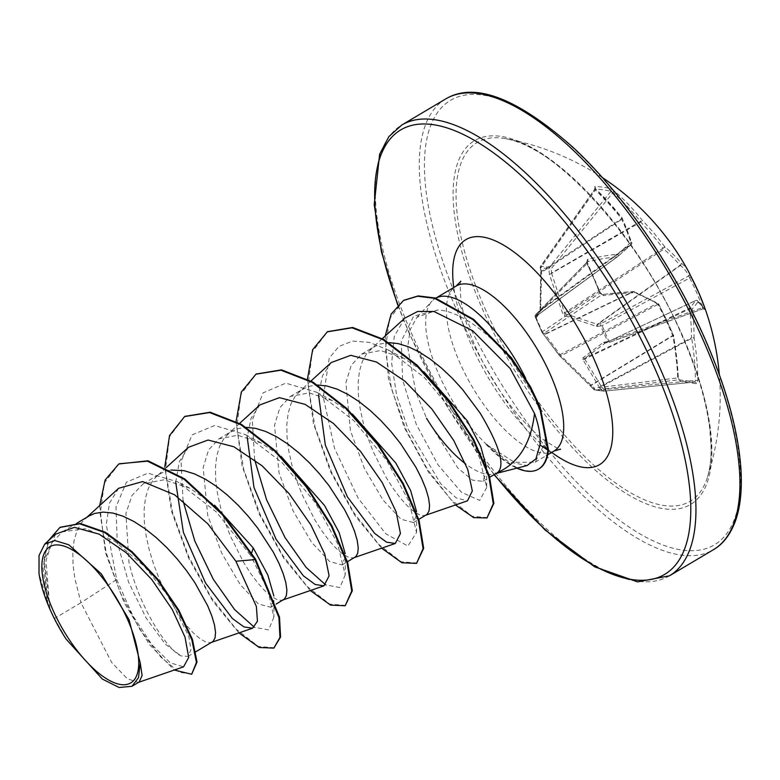 <?xml version="1.0" encoding="UTF-8"?>
<svg xmlns="http://www.w3.org/2000/svg" width="780" height="780" viewBox="0 0 780 780"><rect width="100%" height="100%" fill="white"/><g stroke="black" fill="none" stroke-linecap="round" stroke-linejoin="round"><path stroke-width="0.58" stroke-dasharray="3.9 2.92" d="M599.576 387.806L602.375 390.702L593.96 389.522L560.147 356.304L542.012 332.377L535.158 316.758L536.152 317.947L539.926 312.283L540.111 310.645L540.95 273.361L540.452 267.628L548.857 268.808L549.471 274.56L562.789 313.823L564.515 315.734L596.602 326.42L600.805 325.952L607.659 341.572L603.554 342.235L583.011 357.844L582.835 359.482L599.576 387.806A1.833 0.673 -44 0 0 601.399 386.636L584.756 359.044L584.844 358.244L605.446 342.917L609.317 342.381L602.15 325.621L601.068 323.642L597.265 324.275L565.383 313.901L663.76 249.191A1.833 1.336 129.6 0 0 664.765 246.772L662.912 248.255A1.833 0.575 -123.3 0 0 663.76 249.191A259.243 161.294 161.8 0 1 680.004 265.307A1.833 0.643 -125.5 0 0 680.384 265.483A260.305 80.262 151.5 0 1 688.721 275.915L689.657 277.973A1.833 0.507 152.4 0 1 691.529 277.563M596.602 326.42A1.833 1.043 105.2 0 1 597.265 324.275L680.004 265.307A1.833 1.394 140.3 0 0 681.115 263.016A261.066 162.435 -18.2 0 0 664.765 246.772A261.066 247.27 43.3 0 0 642.389 220.409A262.139 238.222 104.9 0 0 614.816 191.344L610.789 188.731A261.875 105.846 -46.2 0 0 603.076 187.19A261.875 105.846 -46.2 0 0 594.731 186.488A1.833 1.58 -88.2 0 1 594.984 189.111A260.042 105.105 133.8 0 1 603.271 189.813A260.042 105.105 133.8 0 1 610.925 191.353L612.983 192.582A260.305 236.554 -75.1 0 1 640.361 221.442A1.833 0.566 -120.1 0 0 640.692 222.066A259.243 245.534 -136.7 0 1 662.912 248.255L564.535 312.965L551.509 273L549.208 273.068M549.471 274.56L640.692 222.066L642.389 220.409A1.833 0.634 -38.6 0 0 640.361 221.442L551.509 273L551.167 268.729L549.217 267.374L540.881 266.204A1.833 0.595 -144.9 0 0 540.589 266.311A1.833 0.595 -144.9 0 0 541.096 267.325L541.564 271.606L540.657 309.621L536.737 315.793L536.016 314.525A1.833 1.745 -37 0 0 535.158 316.758L541.993 332.339A1.833 1.833 0 0 0 541.993 332.348A1.833 0.575 153.9 0 0 542.012 332.377A1.833 1.774 140 0 0 544.225 333.216L560.879 355.7L594.126 388.128A1.833 0.985 -97 0 0 595.189 389.99A1.833 0.985 -97 0 0 595.218 389.99L603.554 391.16A1.833 0.722 -95.7 0 0 603.642 391.17A1.833 0.722 -95.7 0 0 604.198 389.542L601.399 386.636L691.694 338.383L694.083 338.169A261.066 192.475 130.4 0 0 692.114 309.075A261.066 30.157 151.9 0 0 698.032 301.538A262.139 62.927 161 0 1 705.451 309.845L704.633 307.408A1.833 0.497 160.2 0 0 702.653 307.583L703.141 308.773A1.833 1.784 -23.4 0 1 705.413 309.728L705.413 309.728A1.833 1.784 -23.4 0 1 705.451 309.845M594.731 186.488L595.257 188.604A262.139 220.33 -87.3 0 1 621.64 217.493A261.066 174.652 -61.4 0 1 631.215 242.073A261.066 12.334 -37.3 0 1 617.692 254.124A262.139 80.828 -28.5 0 0 587.652 259.252L586.501 262.86A1.833 0.585 153.6 0 1 587.242 262.987A1.833 0.585 153.6 0 1 586.96 263.581L535.49 316.27A1.833 1.238 -135.7 0 1 535.47 316.231A1.833 1.238 -135.7 0 1 535.538 314.779L587.155 261.944L536.016 314.525A1.833 1.238 -135.7 0 0 535.538 314.779A1.833 1.833 0 0 0 535.139 316.719A1.833 1.833 0 0 0 535.139 316.729L535.49 316.27L542.285 331.753A1.833 1.316 -123.8 0 0 542.305 331.802A1.833 1.316 -123.8 0 0 544.225 333.216L601.994 294.596L599.957 293.192A260.042 171.961 80.9 0 0 586.96 263.581L587.574 261.739A260.305 80.262 151.5 0 1 617.409 256.659A1.833 0.702 -126.2 0 0 617.663 256.601A1.833 0.702 -126.2 0 0 617.692 256.581A259.243 12.246 142.7 0 0 631.108 244.618A1.833 0.79 -126 0 0 631.195 243.809A259.243 173.433 118.6 0 0 621.689 219.404A1.833 0.848 -123.5 0 0 621.484 218.8A260.305 218.79 92.7 0 0 595.286 190.105L594.711 189.189L540.589 266.311A1.833 1.833 0 0 0 540.267 267.569L540.452 267.628A1.833 1.638 104.3 0 1 540.881 266.204L594.984 189.111M591.279 386.646A1.833 0.77 137.1 0 1 591.103 386.539L593.775 389.425A1.833 0.77 137.1 0 0 593.96 389.522A1.833 1.657 99.7 0 0 594.808 389.981L603.242 391.16A1.833 1.56 96.6 0 1 602.375 390.702A1.833 0.673 -44 0 0 604.198 389.542L695.428 380.406L694.639 382.054A1.833 1.667 -80.1 0 1 695.048 382.063L695.048 382.063A1.833 1.667 -80.1 0 1 696.404 383.779L697.846 380.494A262.139 238.222 104.9 0 0 694.083 338.169A1.833 0.936 180 0 0 691.49 337.769A1.833 0.585 -118.1 0 0 691.694 338.383A260.305 236.554 -75.1 0 1 695.428 380.406L697.846 380.494M484.741 308.041A208.63 81.715 -120.7 0 0 610.896 479.495A208.63 81.715 -120.7 0 0 707.167 478.12L707.167 478.12A208.63 81.715 -120.7 0 0 682.549 335.761A208.63 81.715 -120.7 0 0 505.616 138.665L505.616 138.665A208.63 81.715 -120.7 0 0 484.741 308.041M586.501 262.86A261.875 173.17 -99.1 0 1 593.346 277.524A261.875 173.17 -99.1 0 1 599.586 292.685L603.593 295.571A1.833 1.16 82.6 0 0 602.335 294.46L602.335 294.46A1.833 1.16 82.6 0 0 601.994 294.596A260.305 62.488 -19 0 1 632.794 291.691A1.833 0.79 -115.7 0 1 633.175 291.866L544.918 334.435A1.833 1.482 148 0 1 543.163 333.889L558.538 354.539A1.833 1.404 135.1 0 0 560.03 354.764L656.965 303.508A259.243 143.598 -7.3 0 0 633.175 291.866A1.833 1.102 112.7 0 1 634.082 291.691A1.833 1.833 0 0 0 633.272 291.544L633.272 291.544A1.833 1.365 86.9 0 0 632.794 291.691L544.937 334.064A1.833 1.774 140 0 1 542.948 333.567L543.163 333.889A1.833 1.482 148 0 1 543.094 333.762M680.345 381.537A1.833 1.55 -83.5 0 0 679 379.811L678.581 377.803L594.126 388.128A1.833 0.77 137.1 0 0 593.775 389.425A1.833 1.833 0 0 0 594.808 389.981A1.833 1.657 99.7 0 0 595.218 389.99L678.688 379.811A1.833 1.55 -83.5 0 1 679 379.811L694.639 382.054A260.042 27.154 -3.1 0 0 678.688 379.811L677.742 377.93A260.305 218.79 92.7 0 0 672.818 335.731A1.833 0.868 -121.3 0 0 672.487 335.107A259.243 227.838 48.6 0 0 657.813 304.444L658.564 304.375A261.066 229.447 -131.4 0 1 673.335 335.264A262.139 220.33 -87.3 0 1 678.288 377.754L680.345 381.537A261.875 27.349 176.9 0 1 696.404 383.779M254.641 459.781L252.32 420.059L263.084 392.857L285.792 383.146L316.826 392.291L353.73 420.527L386.607 460.298L408.886 501.199L416.549 532.516L407.901 546.029L385.808 533.803L358.195 498.254L334.552 448.383L323.271 397.205L329.228 358.118L338.89 346.447L352.472 341.104L369.232 342.332L388.177 349.927L424.593 377.695L457.187 416.822L479.271 457.109L486.7 487.519L486.769 471.383L482.849 481.328L472.553 480.168L457.909 468.107L426.553 418.324L415.652 391.54L407.726 347.041L410.183 329.628L416.978 317.255L437.648 310.001C465.338 310.772 507.595 347.149 529.357 387.455L532.048 392.564A95.911 37.557 -120.7 0 0 529.795 387.241A95.911 37.557 -120.7 0 0 525.759 378.544M435.367 298.399L435.776 298.155A95.911 37.557 -120.7 0 0 435.367 298.399A95.911 37.557 -120.7 0 0 432.003 301.129A95.911 37.557 -120.7 0 0 438.867 374.498A95.911 37.557 -120.7 0 0 486.817 444.697L508.677 461.935L527.095 465.543M497.62 472.563A85.634 33.54 59.3 0 1 494.14 473.986A85.634 33.54 59.3 0 1 465.572 463.866M486.817 444.697L514.449 462.306L535.187 462.209L544.947 442.825C546 428.981 541.7 412.22 532.048 392.564M139.142 682.032L138.294 682.422L127.237 678.668L111.618 662.386L80.974 602.716L54.532 618.413A85.634 33.54 59.3 0 1 50.066 608.926A85.634 33.54 59.3 0 1 49.861 608.468L46.03 560.644L51.685 543.075L62.302 531.872L85.722 528.684L114.757 541.31L144.378 566.319L169.445 597.626L188.867 636.577L190.934 649.691L187.999 656.399L181.067 655.96C166.969 649.662 138.879 606.518 128.934 562.097L125.911 513.454L132.015 495.436L143.189 483.834L164.063 479.788L189.686 488.173L214.549 505.167M118.638 488.29L109.522 503.051L106.265 524.589L116.688 579.54L80.974 602.716L74.782 578.194L73.028 564.583L72.774 551.918L74.081 540.55L76.996 530.78L81.461 522.883L84.942 519.051L89.193 515.892M212.297 641.969L209.684 642.691L205.12 641.677L199.553 638.362L193.206 632.833L186.332 625.199L179.215 615.673L165.311 592L159.071 578.497L153.65 564.369L149.272 550.017L146.123 535.841L144.368 522.22L144.115 509.555L145.431 498.186L148.336 488.416L152.802 480.519L156.293 476.687L160.534 473.528L166.082 471.071L170.82 470.028M251.667 552.864L250.78 555.711L268.027 590.616L273.858 617.233L273.994 599.03L270.728 607.279L258.326 603.925L240.298 584.727L221.695 553.117L207.704 515.326L203.19 467.542L208.562 449.992L218.966 438.838L237.861 435.25L261.232 443.089L281.131 456.466M283.647 599.615L281.034 600.337L276.461 599.313L270.894 596.008L264.547 590.47L257.683 582.845L250.556 573.319L243.457 562.146L230.422 536.133L225.001 522.005L220.613 507.653L217.474 493.477L215.709 479.866L215.455 467.2L216.772 455.822L219.677 446.062L224.153 438.155L230.11 432.325L237.432 428.707L246.275 427.372M183.037 500.809L181.077 461.623L192.007 434.918L214.656 425.5L245.495 434.655L282.389 462.891L315.266 502.661L337.545 543.553L345.209 574.87L345.345 556.676L342.079 564.925L329.648 561.542L311.62 542.334L293.046 510.764L279.045 472.963L274.521 425.207L279.913 407.599L290.316 396.484L309.202 392.896L332.572 400.725L352.472 414.102M354.988 557.251L352.375 557.973L347.812 556.959L342.235 553.644L335.897 548.106L329.023 540.481L321.896 530.956L314.798 519.792L301.762 493.769L296.341 479.651L291.964 465.299L288.815 451.113L287.06 437.502L286.796 424.837L288.113 413.468L291.018 403.699L295.493 395.801L301.45 389.971L308.773 386.344L317.616 385.008M416.549 532.516L416.686 514.312L413.419 522.551L401.008 519.197L383 500.019L364.416 468.478L350.395 430.599L345.881 382.785L351.263 365.245L361.657 354.12L380.533 350.532L403.913 358.361L423.813 371.748M426.328 514.898L423.715 515.619L419.152 514.595L413.585 511.29L407.238 505.752L400.364 498.118L393.247 488.592L386.139 477.428L373.103 451.415L367.682 437.287L363.305 422.935L360.155 408.759L358.4 395.148L358.147 382.473L359.463 371.104L362.369 361.335L366.834 353.438L372.791 347.607L380.113 343.99L388.966 342.644M116.688 579.54L132.756 615.508L151.973 644.807L170.245 662.825L183.573 666.822M55.546 534.212L43.904 561.766L47.902 603.652L39 573.398M66.163 639.191L54.532 618.413M255.586 559.24L250.78 555.711L216.528 512.129L177.489 481.738L147.907 473.168L126.418 482.186L115.986 506.942L117.273 542.548L128.554 582.075L146.172 618.082L165.311 644.114L181.067 655.96M118.96 463.954L104.364 482.966L100.191 514L106.119 552.484L120.315 592.829L139.766 629.343L160.739 657.043L179.371 672.409L192.28 673.91M60.187 527.28L49.364 539.38L44.119 558.256L49.861 608.468M99.664 505.616L105.466 552.62L124.079 602.569L149.477 644.592L174.291 670.03M48.194 540.91L42.998 568.24L47.619 602.677L49.774 608.225M47.902 603.652L47.619 602.677M404.771 318.152L394.261 336.356L391.648 363.265L396.679 395.509L408.086 429.136L440.719 483.727L456.193 497.913L467.444 500.828M331.159 362.583L322.442 375.853L318.532 394.826M259.828 404.947L251.102 418.197L247.192 437.18M188.477 447.301L179.361 461.614L175.705 482.255M273.858 617.233L268.573 629.889L254.339 627.256M345.209 574.87L339.914 587.525L325.689 584.902M486.7 487.519L479.68 500.419L461.487 492.307L438.038 464.87L416.276 424.31L402.607 379.753L401.3 340.997L413.644 316.192L437.648 310.001M274.433 647.761L258.414 646.483L236.018 629.041L211.331 597.675L188.77 556.754L172.429 512.08L165.457 470.018L169.611 436.566L184.909 416.383M345.784 605.397L329.755 604.12L307.369 586.687L282.682 555.321L260.11 514.4L243.769 469.726L236.808 427.664L240.952 394.212L256.25 374.029M417.125 563.043L401.095 561.766L378.709 544.323L354.023 512.957L331.451 472.036L315.11 427.362L308.149 385.31L312.293 351.848L327.59 331.666M487.568 517.598L472.173 516.311L450.83 499.483L427.537 469.531L406.507 430.804L391.511 388.898L385.369 349.781L389.512 318.883L403.767 300.3M238.953 632.902L212.862 601.214L188.731 558.314L171.454 511.017L164.775 466.879M310.294 590.538L283.696 558.1L259.223 514.117L242.073 465.865L236.106 421.366M381.644 548.184L355.036 515.736L330.574 471.754L313.414 423.511L307.456 379.012M455.452 504.972L428.493 472.241L404.196 427.274L388.43 378.778L385.223 335.995M487.12 444.522A95.17 37.274 -120.7 0 0 539.038 468.819M485.901 444.22A95.17 37.274 -120.7 0 0 516.867 468.166M564.515 315.734A1.833 1.18 113.9 0 1 565.383 313.901L564.535 312.965L562.789 313.823M603.554 342.235A1.833 1.384 54.2 0 0 605.446 342.917L695.77 300.524A1.833 1.755 -56.6 0 1 697.359 300.671L705.413 309.728L703.141 308.773A260.305 62.488 -19 0 0 695.77 300.524A1.833 0.731 -115.2 0 0 695.565 300.544A1.833 0.731 -115.2 0 0 695.487 300.593A1.833 1.794 -149.1 0 1 698.032 301.538A1.833 1.755 -56.6 0 0 697.359 300.671A1.833 1.833 0 0 0 695.565 300.544L605.738 342.79A1.833 1.258 -95.6 0 1 604.519 341.884M582.835 359.482A1.833 1.16 -23.2 0 0 584.756 359.044L689.53 308.89A1.833 0.643 -115.6 0 1 689.617 308.081A259.243 29.942 -28.1 0 0 695.487 300.593L606.138 342.644A1.833 1.258 -95.6 0 1 605.738 342.79L608.878 342.478A1.833 1.258 -95.6 0 1 607.659 341.572A1.833 0.507 152.8 0 0 608.946 341.094L702.653 307.583A260.042 249.912 -29.3 0 0 696.657 292.558A260.042 249.912 -29.3 0 0 689.657 277.973L602.15 325.621A1.833 0.497 159.8 0 1 600.805 325.952A1.833 1.287 80 0 1 601.068 323.642L688.721 275.915A1.833 1.745 156.5 0 0 689.608 273.741M558.422 354.403A1.833 1.404 135.1 0 0 558.538 354.539L560.147 356.314L657.813 304.444A1.833 0.858 -117.9 0 0 656.965 303.508A1.833 1.228 119.8 0 1 658.067 303.43A1.833 1.228 119.8 0 1 658.564 304.375A261.066 144.612 172.7 0 0 634.608 292.656A1.833 1.365 86.9 0 0 633.272 291.544L602.335 294.46L600.317 292.753L542.285 331.753A1.833 0.575 153.9 0 0 541.993 332.339A1.833 1.833 0 0 0 542.236 332.709L542.948 333.567A1.833 1.774 140 0 1 542.724 333.226M536.825 315.598L617.409 256.659A1.833 1.384 -96.6 0 0 617.692 254.124A1.833 1.502 -131.1 0 1 617.692 256.581L536.747 315.783A1.833 1.823 27.3 0 0 536.211 316.407L536.825 315.598A1.833 1.745 -37.1 0 0 535.967 317.831M583.011 357.844A1.833 1.55 51.3 0 0 584.844 358.244L689.617 308.081A1.833 1.726 -137.1 0 1 692.114 309.075A1.833 1.034 172.1 0 0 689.53 308.89A259.243 191.129 -49.6 0 1 691.49 337.769L600.775 386.256A1.833 1.219 -34.4 0 1 598.748 386.812M703.141 308.773L609.277 342.332A1.833 1.258 -95.6 0 1 608.878 342.478A1.833 1.833 0 0 0 609.317 342.381L703.16 308.822M688.555 271.567A262.139 80.828 -28.5 0 0 681.115 263.016A1.833 1.726 127.4 0 1 680.384 265.483L598.026 324.178A1.833 1.287 80 0 0 597.763 326.488M590.236 385.622L591.103 386.539A1.833 0.77 137.1 0 1 591.454 385.252L673.637 335.351L658.759 304.132A1.833 1.833 0 0 0 658.067 303.43L634.082 291.691A1.833 1.102 112.7 0 1 634.608 292.656A262.139 62.927 161 0 0 603.593 295.571M560.147 356.314L590.177 385.642L673.53 335A1.833 1.833 0 0 1 673.637 335.351L678.288 377.754M614.816 191.344A1.833 0.692 -48.5 0 0 612.983 192.582L551.167 268.729L548.857 268.808A1.833 1.58 92.4 0 1 549.217 267.374L610.925 191.353A1.833 1.638 -75.1 0 0 610.789 188.731M595.257 188.604A1.833 0.809 132.8 0 1 595.54 188.711A1.833 0.809 132.8 0 1 595.286 190.105L541.096 267.325L540.267 267.569L540.91 271.908M536.152 317.947A1.833 1.823 27.3 0 1 536.211 316.407L540.316 310.645A1.833 1.774 42.3 0 1 540.569 310.421L631.108 244.618A1.833 1.628 -132.5 0 0 631.215 242.073A1.833 1.141 163 0 1 631.751 242.619A1.833 1.141 163 0 1 631.195 243.809L540.657 309.621A1.833 0.936 -3.9 0 0 540.023 310.391L540.764 272.99A1.833 0.78 3.6 0 1 541.398 272.454L621.689 219.404A1.833 1.228 154.2 0 0 622.148 217.951A1.833 1.228 154.2 0 0 621.64 217.493A1.833 0.702 142.3 0 1 621.952 217.63A1.833 0.702 142.3 0 1 621.484 218.8L540.735 271.849L540.764 272.99A1.833 0.78 3.6 0 0 540.95 273.361M539.926 312.283A1.833 1.774 42.3 0 1 540.316 310.645L540.014 311.181L540.023 310.391A1.833 0.936 -3.9 0 0 540.111 310.645M594.711 189.199L594.916 187.999L621.952 217.63A1.833 1.833 0 0 1 622.148 217.951L631.751 242.619A1.833 1.833 0 0 1 631.234 244.511L617.789 256.503A1.833 1.833 0 0 1 617.663 256.601L536.747 315.783M587.652 259.252A1.833 1.19 -102.4 0 1 587.574 261.739M599.586 292.685L600.317 292.753C600.064 292.685 601.877 295.094 600.317 292.753L587.077 262.012M682.792 336.638A211.555 82.856 -120.7 0 0 500.75 136.354A211.555 82.856 -120.7 0 0 482.206 308.529A211.555 82.856 -120.7 0 0 664.248 508.813A211.555 82.856 -120.7 0 0 682.792 336.638M459.966 305.409A258.463 101.224 -120.7 0 0 682.373 550.105A258.463 101.224 -120.7 0 0 705.023 339.748A258.463 101.224 -120.7 0 0 482.625 95.053A258.463 101.224 -120.7 0 0 459.966 305.409M445.76 98.904A262.139 102.667 -120.7 0 0 455.325 306.891A262.139 102.667 -120.7 0 0 713.427 549.705M494.315 474.523A258.463 101.224 59.3 0 1 410.192 334.961A258.463 101.224 59.3 0 1 397.946 304.717M669.454 575.806A262.139 102.667 59.3 0 1 411.362 332.992A262.139 102.667 59.3 0 1 401.798 125.014M554.034 451.015A95.911 37.557 59.3 0 1 459.605 362.183A95.911 37.557 59.3 0 1 456.105 286.084M551.704 452.4A130.855 51.246 59.3 0 1 470.691 343.444A130.855 51.246 59.3 0 1 453.784 287.469M544.947 442.825L548.447 449.738M694.726 382.054L603.642 391.17A1.833 1.833 0 0 1 603.242 391.16A1.833 1.56 96.6 0 0 603.554 391.16A1.833 0.722 -95.7 0 0 603.574 391.17L694.639 382.054M602.384 177.606A262.139 262.139 0 0 0 505.616 138.665C552.844 143.588 641.248 238.232 682.334 336.385C697.106 370.305 706.241 400.998 709.732 428.464L711.106 447.876C711.175 460.054 709.858 470.135 707.167 478.12A262.139 262.139 0 0 0 719.297 374.517M397.673 304.99L409.734 334.718L447.554 407.511L494.032 474.688M460.863 281.307C459.976 279.201 459.985 285.451 460.882 300.037C462.686 312.79 467.405 328.048 475.04 345.813C485.394 369.125 498.401 390.556 514.059 410.104C524.833 423.267 534.836 433.28 544.069 440.144C556.452 447.915 561.932 450.908 560.508 449.134M494.14 473.986L496.06 473.489M416.978 317.255L432.003 301.129M535.187 462.209L547.716 454.769M187.999 656.399L195.887 651.719M270.728 607.279L276.091 604.1M342.079 564.925L347.431 561.736M413.419 522.561L418.772 519.383M62.293 531.862L76.859 523.214M143.189 483.834L160.534 473.528M218.966 438.838L231.874 431.174M290.306 396.484L303.225 388.81M361.657 354.12L374.566 346.456M482.849 481.338L489.762 477.233M382.356 338.618L370.325 349.606M311.015 380.971L298.974 391.969M239.674 423.335L227.633 434.323M283.218 599.869L282.731 600.034M166.247 467.6L156.293 476.687M86.931 517.237L84.942 519.051M245.495 434.655L261.232 443.079M316.826 392.291L332.572 400.725M388.177 349.927L403.913 358.361M189.686 488.173L177.489 481.738"/><path stroke-width="1.17" d="M704.633 307.408A261.875 251.667 150.7 0 0 704.389 306.745A261.875 251.667 150.7 0 0 698.587 292.266A261.875 251.667 150.7 0 0 691.538 277.582A1.833 0.507 152.4 0 1 691.538 277.582L689.51 273.526A262.139 80.828 -28.5 0 0 688.555 271.567A262.139 262.139 0 0 0 602.384 177.606M127.832 620.09A79.209 31.024 59.3 0 1 120.89 684.557A79.209 31.024 59.3 0 1 52.738 609.57A79.209 31.024 59.3 0 1 59.68 545.103A79.209 31.024 59.3 0 1 127.832 620.09M496.06 473.489L527.095 465.543L535.909 458.874L539.965 444.97C540.696 436 538.883 425.5 534.524 413.488C531.034 443.186 518.729 462.881 497.62 472.563C505.333 465.504 499.512 445.692 480.168 413.137L462.433 389.356L452.234 378.212L441.47 368.053L430.404 359.239L419.318 352.063L408.486 346.788L398.18 343.61L388.966 342.644M465.572 463.866A85.634 33.54 59.3 0 1 426.553 418.324M525.759 378.544A95.911 37.557 -120.7 0 0 435.786 298.165L456.105 286.084A95.911 37.557 59.3 0 1 550.534 374.927A95.911 37.557 59.3 0 1 554.034 451.015L560.508 449.134M76.859 523.214L89.193 515.892L94.741 513.425L103.272 512.099L112.808 513.055L123.113 516.233L133.945 521.508L145.031 528.684L156.097 537.498L166.861 547.648L177.06 558.802L186.449 570.57L194.795 582.572L207.626 605.66L211.838 615.976L214.49 624.995L215.543 632.404L215.036 637.952L213.047 641.433L195.887 651.719M214.549 505.167L253.217 547.882L267.832 575.006L273.858 596.017M170.82 470.028L184.148 470.691L194.454 473.869L205.286 479.144L216.372 486.32L227.438 495.134L238.202 505.294L248.401 516.438L257.79 528.216L273.244 552.035L278.967 563.297L283.189 573.612L285.831 582.631L286.894 590.041L286.387 595.588L284.388 599.069L276.091 604.1M281.131 456.466L324.568 505.518L339.144 532.565L345.199 553.625M246.275 427.372L255.489 428.327L265.805 431.515L276.637 436.79L287.723 443.956L298.779 452.77L309.553 462.93L319.751 474.084L329.131 485.852L344.584 509.681L350.308 520.942L354.529 531.248L357.181 540.267L358.235 547.687L357.727 553.234L355.738 556.706L347.431 561.736M352.472 414.102L395.909 463.164L410.631 490.532L416.578 511.67M317.616 385.008L326.83 385.973L337.145 389.152L347.977 394.427L359.063 401.602L370.13 410.416L380.894 420.566L391.092 431.72L400.481 443.498L415.935 467.317L421.658 478.579L425.87 488.894L428.522 497.913L429.575 505.323L429.068 510.871L427.079 514.351L418.772 519.383M423.813 371.748L467.249 420.8L480.743 446.511L486.544 467.376M183.573 666.822L188.711 657.423L184.996 637.094L172.253 609.492L151.798 579.559L126.253 552.747L99.148 534.144L74.392 527.338L55.546 534.212L44.694 544.108L39.049 555.467L39 573.398A85.166 33.355 59.3 0 0 66.163 639.191L102.356 679.078L119.106 687.492L131.957 686.293L138.499 677.693L140.224 662.912L129.022 619.593L101.332 573.885L68.757 544.762L54.922 540.569L44.704 544.118M140.224 662.912L142.106 675.519L139.142 682.032L131.957 686.303M489.762 477.233L497.62 472.563M119.252 463.778L147.44 461.156L184.129 479.271L222.29 514.625L254.992 559.591L255.586 559.24L222.885 514.274L184.724 478.91L148.034 460.795L118.96 463.954M174.291 670.03L191.685 674.261L197.028 662.074L192.445 639.454L178.825 610.184L157.833 579.257L132.171 551.762L105.173 532.135L80.282 523.468L60.187 527.28M118.657 464.129L105.134 480.002L99.664 505.616M191.685 674.261L196.433 662.425L191.851 639.815L178.24 610.535L157.238 579.608L131.576 552.123L104.579 532.486L79.687 523.819L59.894 527.456L48.194 540.91M238.953 632.902L259.252 647.488L273.839 648.112L279.971 637.396L278.918 617.497L254.992 559.591L235.891 561.249L207.88 523.887L174.535 494.754L142.623 481.582L118.638 488.29L86.931 517.237M534.524 413.488L510.217 368.56L472.622 330.71L434.05 311.512L417.69 311.454L404.771 318.152L382.356 338.618M467.444 500.828L472.329 490.971L467.756 469.462L453.697 440.407L431.847 409.003L404.918 381.196L376.516 362.037L350.785 355.31L331.159 362.583L311.015 380.971M318.532 394.826L325.319 445.078L347.383 496.821L374.663 533.413L386.5 542.129L395.284 543.484L400.442 533.481L396.123 511.836L382.288 482.664L360.438 451.288L333.469 423.472L305.126 404.372L279.425 397.663L259.828 404.947L239.674 423.335M247.192 437.18L253.987 487.49L276.052 539.214L303.322 575.767L315.159 584.483L323.944 585.838L329.101 575.855L324.792 554.209L310.918 524.979L289.068 493.603L262.119 465.826L233.815 446.745L208.075 440.027L188.477 447.301L166.247 467.6M175.705 482.255L183.378 532.292L205.501 582.952L232.372 618.501L243.984 626.925L252.593 628.202L257.449 621.241L256.366 606.479L235.891 561.249M254.339 627.256L234.575 609.541L213.281 579.267L194.815 541.047L183.037 500.809M325.689 584.902L306.101 567.382L284.983 537.498L266.565 499.717L254.641 459.781M255.586 559.24L279.513 617.146L280.566 637.045L273.839 648.112M184.909 416.383L210.181 412.21L241.547 424.427L275.194 450.596L306.686 486.34L331.909 525.808L347.695 562.585L352.336 590.675L345.189 605.748L330.603 605.134L310.294 590.538M256.25 374.029L281.522 369.847L312.887 382.063L346.534 408.242L378.027 443.986L403.25 483.454L419.045 520.231L423.677 548.321L416.53 563.394L401.944 562.77L381.644 548.184M327.59 331.666L352.638 327.454L383.721 339.407L417.115 365.157L448.481 400.442L473.791 439.598L489.372 475.927L493.867 503.363L486.973 517.949L473.714 517.627L455.452 504.972M403.767 300.3L418.177 295.893L435.133 297.97L473.655 319.342L511.495 357.864L530.575 386.87L540.286 407.433L548.447 449.738L547.852 450.099L539.965 444.97M253.217 547.882L251.667 552.864M164.775 466.879L169.553 435.484L184.607 416.559L209.586 412.561L240.952 424.778L274.599 450.957L306.091 486.7L331.315 526.159L347.1 562.946L351.741 591.035L345.189 605.748M236.106 421.366L241.342 392.018L255.947 374.205L280.927 370.198L312.293 382.415L345.94 408.593L377.432 444.337L402.656 483.805L418.45 520.591L423.082 548.672L416.53 563.394M307.456 379.012L312.683 349.654L327.288 331.841L352.043 327.805L383.126 339.758L416.52 365.508L447.886 400.793L473.197 439.949L488.777 476.287L493.272 503.714L486.973 517.949M385.223 335.995L391.18 314.077L403.474 300.476L417.583 296.244L434.538 298.321L473.06 319.693L510.9 358.215L529.981 387.231L539.692 407.784L547.852 450.099A95.17 37.274 -120.7 0 1 538.444 469.17A95.17 37.274 -120.7 0 1 516.867 468.166M538.444 469.17L539.038 468.819A95.17 37.274 -120.7 0 0 548.447 449.738M713.427 549.705A262.139 102.667 -120.7 0 0 703.862 341.718A262.139 102.667 -120.7 0 0 445.76 98.904L401.798 125.014A262.139 102.667 59.3 0 1 659.899 367.819A262.139 102.667 59.3 0 1 669.454 575.806L713.427 549.705C723.197 544.06 730.587 534.319 735.599 520.494C740.327 507.117 742.121 490.298 741 470.018C738.572 432.208 726.736 388.869 705.481 340.002C674.037 267.784 623.191 193.84 573.095 147.43C517.023 97.89 474.581 81.715 445.76 98.904M397.946 304.717A258.463 101.224 59.3 0 1 441.275 126.272A258.463 101.224 59.3 0 1 655.249 369.301A258.463 101.224 59.3 0 1 666.139 573.466A258.463 101.224 59.3 0 1 494.315 474.523M453.784 287.469A130.855 51.246 59.3 0 1 499.766 243.019A130.855 51.246 59.3 0 1 594.76 360.828A130.855 51.246 59.3 0 1 551.704 452.4M719.297 374.517A262.139 262.139 0 0 0 704.389 306.745L698.578 292.266L688.555 271.567M494.032 474.688L545.015 529.951L594.682 566.826L637.601 581.89L669.454 575.806M456.105 286.084L460.863 281.307M547.716 454.769L554.034 451.015M183.583 666.832L138.294 682.422M60.489 527.105L59.894 527.456M467.444 500.838L425.422 515.317M395.284 543.484L354.081 557.671M323.944 585.838L282.731 600.034M252.603 628.202L211.39 642.398M184.607 416.559L185.201 416.208M255.947 374.205L256.542 373.844M327.288 331.841L327.883 331.49M403.474 300.476L404.069 300.115M397.673 304.99L381.44 251.833L374.224 204.691L379.626 154.216L388.927 136.549L401.798 125.014"/></g></svg>
